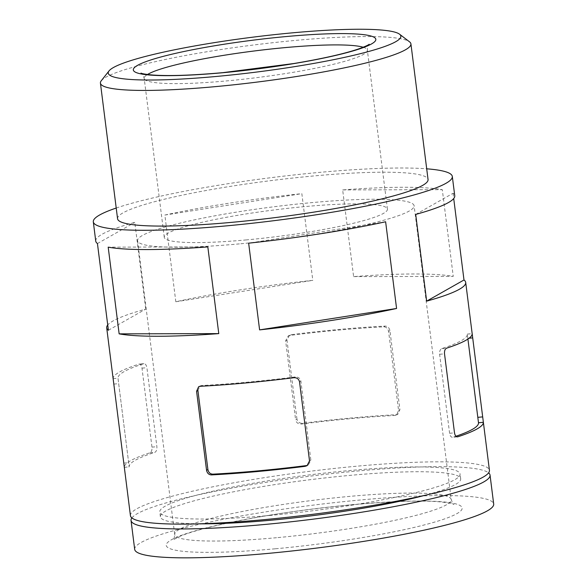 <?xml version="1.0" encoding="UTF-8"?>
<svg xmlns="http://www.w3.org/2000/svg" width="587" height="587" viewBox="0 0 587 587"><rect width="100%" height="100%" fill="white"/><g stroke="black" fill="none" stroke-linecap="round" stroke-linejoin="round"><path stroke-width="0.44" stroke-dasharray="2.94 2.2" d="M113.174 379.063L113.13 378.674A180.928 21.521 172.8 0 1 138.723 364.182C140.322 363.918 141.416 365.239 141.995 368.144L151.974 447.147C152.15 450.17 151.461 452.056 149.912 452.812A180.928 21.521 -7.2 0 0 124.327 467.311L124.319 467.274M113.13 378.674L118.002 378.241L129.191 466.87L118.002 378.241A176.041 20.941 172.8 0 1 143.588 363.735C145.216 363.47 146.324 364.791 146.904 367.697L156.883 446.692C157.052 449.723 156.347 451.616 154.785 452.364A176.041 20.941 -7.2 0 0 129.191 466.863L124.327 467.311M124.327 467.347L129.191 466.87M467.92 339.044L467.296 334.084L472.168 333.636M457.449 436.867L452.907 437.249C451.278 437.513 450.178 436.192 449.591 433.287L439.612 354.284C439.443 351.253 440.147 349.368 441.71 348.612A176.041 20.941 172.8 0 0 467.296 334.12L478.493 422.75M457.126 436.86L452.907 437.249A176.041 20.941 -7.2 0 0 455.952 436.244M197.914 390.546L199.947 386.004L201.598 385.52A176.041 20.941 172.8 0 0 295.202 376.957C298.262 376.817 300.155 378.211 300.882 381.124L310.861 460.12L308.351 464.941L306.399 465.586M296.956 419.096L286.97 340.1L289.479 335.287L291.423 334.641A180.928 21.521 172.8 0 1 385.028 326.078C387.64 326.189 389.276 327.722 389.937 330.679L399.916 409.675L397.876 414.224L396.225 414.708A180.928 21.521 -7.2 0 0 302.621 423.271C299.568 423.41 297.675 422.016 296.956 419.096L295.613 419.859C296.34 422.772 298.233 424.166 301.292 424.027A176.041 20.941 -7.2 0 1 394.897 415.464L396.541 414.98L398.573 410.438L388.594 331.442C387.934 328.485 386.297 326.944 383.7 326.827A176.041 20.941 172.8 0 0 290.095 335.397L288.144 336.043L285.634 340.856L295.613 419.859M207.827 246.907L108.191 247.156M108.397 330.254L145.745 309.1A180.928 21.521 172.8 0 0 107.737 324.985M385.622 221.769L248.646 243.172M134.687 549.373A180.928 21.521 172.8 0 1 311.492 505.348A180.928 21.521 172.8 0 1 493.689 504.02M415.699 214.431L453.047 193.277A180.928 21.521 172.8 0 1 454.749 195.735M353.616 276.624L453.252 276.374A180.928 21.521 172.8 0 0 353.616 276.624L342.661 189.917A180.928 21.521 172.8 0 1 442.297 189.667L453.252 276.374M342.661 189.917L442.297 189.667M453.047 193.277L453.707 198.538M175.821 301.755L312.798 280.359A180.928 21.521 172.8 0 0 175.821 301.755L164.866 215.047A180.928 21.521 172.8 0 1 301.843 193.651L312.798 280.359M164.866 215.047L301.843 193.651M130.431 515.65A180.928 21.521 172.8 0 1 307.236 471.625A180.928 21.521 172.8 0 1 489.433 470.297M116.211 208.04A180.928 21.521 172.8 0 1 426.698 168.814M138.723 364.182L143.918 363.669L138.723 364.182M95.74 241.088A180.928 21.521 172.8 0 1 134.79 222.392L145.745 309.1M117.569 218.753A156.48 18.615 172.8 0 1 270.475 180.679A156.48 18.615 172.8 0 1 428.055 179.534M101.265 80.757A156.48 18.615 172.8 0 1 253.342 45.03A156.48 18.615 172.8 0 1 409.521 41.816M239.386 243.884A139.361 16.575 172.8 0 1 137.585 240.692A139.361 16.575 172.8 0 1 273.777 206.785A139.361 16.575 172.8 0 1 414.114 205.758A139.361 16.575 172.8 0 1 239.386 243.884M246.423 239.9A112.469 13.376 172.8 0 1 164.272 237.324A112.469 13.376 172.8 0 1 274.173 209.955A112.469 13.376 172.8 0 1 387.435 209.133A112.469 13.376 172.8 0 1 246.423 239.9M131.877 517.917A180.928 21.521 172.8 0 1 307.845 476.446A180.928 21.521 172.8 0 1 488.589 472.851M199.323 523.831A151.343 17.999 172.8 0 1 160.39 516.765A151.343 17.999 172.8 0 1 308.285 479.931A151.343 17.999 172.8 0 1 460.692 478.823A151.343 17.999 172.8 0 1 424.739 495.355M270.336 515.408A151.343 17.999 172.8 0 1 159.781 511.945A151.343 17.999 172.8 0 1 307.676 475.118A151.343 17.999 172.8 0 1 460.083 474.01A151.343 17.999 172.8 0 1 270.336 515.408M97.442 243.546L134.79 222.392M123.828 463.092L128.736 462.637M300.882 381.124L299.539 381.888M295.202 376.957L293.874 377.712M201.598 385.52L200.27 386.275M302.621 423.271L301.292 424.027M399.916 409.675L398.573 410.438M396.225 414.708L394.897 415.464M310.861 460.12L309.518 460.883M389.937 330.679L388.594 331.442M385.028 326.078L383.7 326.827M291.423 334.641L290.095 335.397M441.71 348.612L446.575 348.172M467.296 334.12L472.168 333.673M275.171 548.801A149.142 17.742 172.8 0 1 210.08 526.95A149.142 17.742 172.8 0 1 457.324 504.336A149.142 17.742 172.8 0 1 275.171 548.801M449.591 433.287L454.499 432.839M439.612 354.284L444.52 353.836M276.506 537.714A139.361 16.575 172.8 0 1 174.706 534.53A139.361 16.575 172.8 0 1 310.897 500.616A139.361 16.575 172.8 0 1 451.234 499.596A139.361 16.575 172.8 0 1 276.506 537.714M363.214 47.246A112.469 13.376 172.8 0 1 367.352 50.174A112.469 13.376 172.8 0 1 226.347 80.94A112.469 13.376 172.8 0 1 144.189 78.364A112.469 13.376 172.8 0 1 147.469 74.505M286.97 340.1L285.634 340.856M141.995 368.144L146.904 367.697M113.849 384.089L118.75 383.641M149.912 452.812L154.785 452.364M467.758 338.347L469.064 338.222M151.974 447.147L156.883 446.692M198.611 386.752L199.947 385.997M396.548 414.987L397.883 414.231M137.585 240.692L174.706 534.53C174.251 538.418 173.774 540.179 173.282 539.798L180.04 536.261C193.519 530.736 216.581 524.917 249.233 518.805C315.623 506.288 406.446 498.444 440.742 501.944C454.617 503.426 454.206 504.695 453.927 504.343C453.56 504.849 452.665 503.272 451.234 499.596L414.114 205.758M164.272 237.324L144.189 78.364C143.221 75.158 142.171 73.412 141.056 73.133M387.435 209.133L367.352 50.174C367.499 46.828 368.078 44.876 369.091 44.326M307.016 465.696L308.351 464.941M460.692 478.823L460.083 474.01M160.39 516.765L159.781 511.945M288.144 336.043L289.479 335.287"/><path stroke-width="0.88" d="M124.327 467.311L113.13 378.674M455.952 436.244A176.041 20.941 -7.2 0 0 478.493 422.75L483.365 422.31L483.321 421.921L489.433 470.297A180.928 21.521 172.8 0 1 262.594 519.796A180.928 21.521 172.8 0 1 130.431 515.65L124.319 467.274M299.539 381.888C298.82 378.967 296.927 377.573 293.874 377.712A180.928 21.521 172.8 0 1 245.307 382.988A180.928 21.521 172.8 0 1 200.27 386.275L198.611 386.76L196.579 391.309L206.558 470.304C207.218 473.254 208.855 474.795 211.467 474.905A180.928 21.521 -7.2 0 0 256.504 471.625A180.928 21.521 -7.2 0 0 305.071 466.342L307.016 465.696L309.518 460.883L299.539 381.888M472.168 333.673A180.928 21.521 172.8 0 1 446.575 348.172C445.034 348.92 444.344 350.813 444.52 353.836L454.499 432.839C455.072 435.745 456.165 437.066 457.772 436.801A180.928 21.521 -7.2 0 0 483.365 422.31L465.696 282.442A180.928 21.521 172.8 0 1 426.654 301.138L463.994 279.984A180.928 21.521 172.8 0 1 465.696 282.442M196.579 391.309L197.914 390.546L207.901 469.541L206.558 470.304M218.775 333.614L119.146 333.856A180.928 21.521 172.8 0 0 218.775 333.614L207.827 246.907A180.928 21.521 172.8 0 1 108.191 247.156L119.146 333.856M426.698 168.814A180.928 21.521 172.8 0 1 452.313 176.467A180.928 21.521 172.8 0 1 225.474 225.958A180.928 21.521 172.8 0 1 93.311 221.82L95.74 241.088A180.928 21.521 172.8 0 0 97.442 243.546L108.397 330.254A180.928 21.521 172.8 0 1 106.695 327.795A180.928 21.521 172.8 0 1 107.737 324.985M396.577 308.476L259.601 329.879A180.928 21.521 172.8 0 0 396.577 308.476L385.622 221.769A180.928 21.521 172.8 0 1 248.646 243.172L259.601 329.879M488.589 472.851A180.928 21.521 172.8 0 1 490.042 475.118L493.689 504.02A180.928 21.521 172.8 0 1 266.85 553.512A180.928 21.521 172.8 0 1 134.687 549.373L131.04 520.471A180.928 21.521 172.8 0 1 131.877 517.917M452.313 176.467L454.749 195.735A180.928 21.521 172.8 0 1 415.699 214.431L426.654 301.138M453.707 198.538L463.994 279.984M93.311 221.82A180.928 21.521 172.8 0 1 116.211 208.04M215.965 76.493A147.484 17.544 172.8 0 1 109.028 70.902A147.484 17.544 172.8 0 1 252.359 37.23A147.484 17.544 172.8 0 1 399.556 34.2A147.484 17.544 172.8 0 1 215.965 76.493M399.556 34.2L409.521 41.816A156.48 18.615 172.8 0 1 410.922 43.886L428.055 179.534A156.48 18.615 172.8 0 1 231.865 222.334A156.48 18.615 172.8 0 1 117.569 218.753L100.428 83.112A156.48 18.615 172.8 0 1 101.265 80.757L109.028 70.902M410.922 43.886A156.48 18.615 172.8 0 1 214.732 86.693A156.48 18.615 172.8 0 1 100.428 83.112M305.071 466.342L306.399 465.586A176.041 20.941 -7.2 0 1 212.795 474.157C210.197 474.039 208.561 472.498 207.901 469.541M490.042 475.118A180.928 21.521 172.8 0 1 263.203 524.609A180.928 21.521 172.8 0 1 131.04 520.471M424.739 495.355A151.343 17.999 172.8 0 1 270.937 520.221A151.343 17.999 172.8 0 1 199.323 523.831M222.568 72.751A122.25 14.543 172.8 0 1 169.217 54.848A122.25 14.543 172.8 0 1 371.879 36.306A122.25 14.543 172.8 0 1 222.568 72.751M147.469 74.505A112.469 13.376 172.8 0 1 254.098 50.996A112.469 13.376 172.8 0 1 363.214 47.246M212.795 474.157L211.467 474.905M469.064 338.222L472.667 337.892M477.811 417.335L482.646 416.895M478.493 422.743L467.92 339.044M113.174 379.063L106.695 327.795M141.056 73.133C140.799 72.832 140.337 73.881 152.913 75.041C169.129 76.156 192.455 75.356 222.899 72.649L293.808 63.535C322.08 58.773 343.498 53.967 358.077 49.117C369.964 44.869 369.267 43.966 369.091 44.326"/></g></svg>
